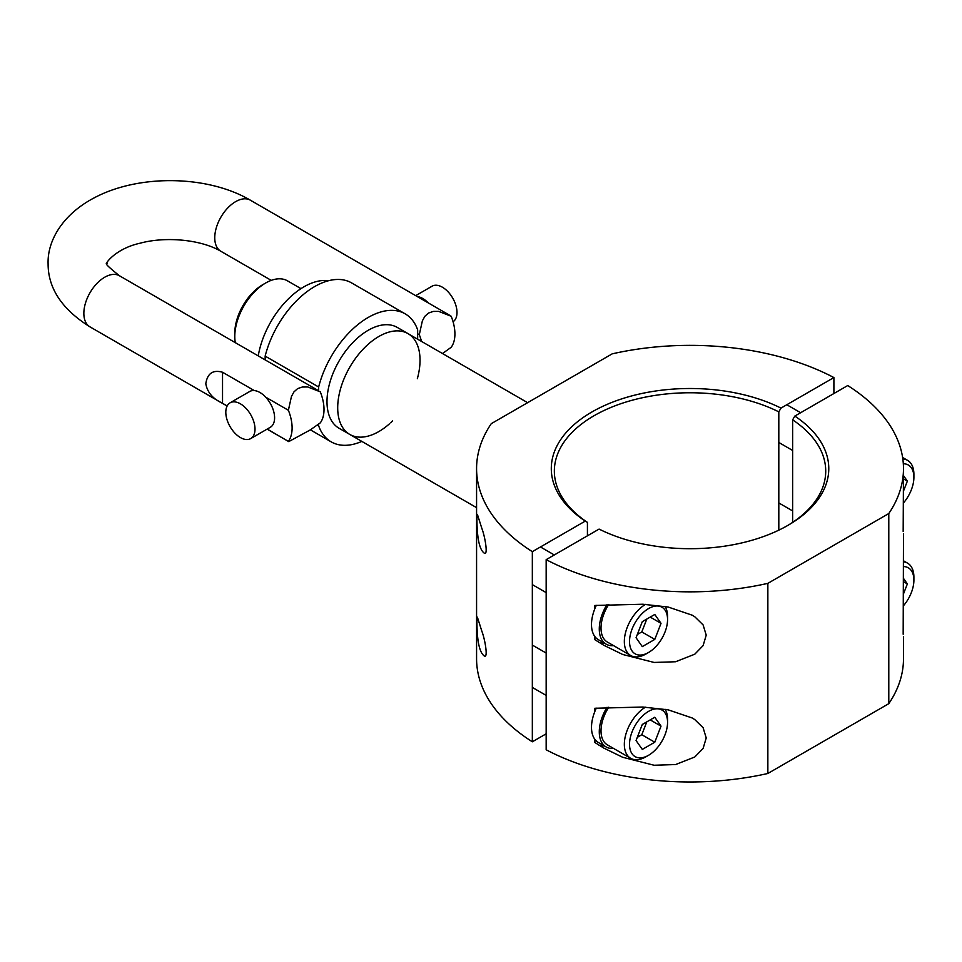 <?xml version="1.0" encoding="UTF-8"?>
<svg xmlns="http://www.w3.org/2000/svg" width="962" height="962" viewBox="0 0 962 962"><rect width="100%" height="100%" fill="white"/><g stroke="black" fill="none" stroke-linecap="round" stroke-linejoin="round"><path stroke-width="1.44" d="M418.626 373.376A58.213 33.61 120 0 0 407.972 333.598A58.213 33.61 120 0 0 356.529 356.974A58.213 33.61 120 0 0 340.356 423.052A58.213 33.61 120 0 0 349.759 434.427A58.213 33.61 120 0 0 378.86 431.553A58.213 33.61 120 0 0 389.742 423.581M300.986 288.636L287.494 280.844A43.663 25.204 120 0 0 265.656 283.008A43.663 25.204 120 0 0 234.788 336.484A43.663 25.204 120 0 0 235.293 342.652M234.788 336.484L234.788 333.153A39.586 22.86 -60 0 1 262.782 284.668L265.656 283.008M254.281 390.572L222.535 372.246C212.939 369.552 207.359 373.388 205.808 383.754C207.359 392.436 212.939 398.941 222.535 403.27L227.176 405.952M267.208 429.064L288.744 441.618L310.185 429.966L320.286 422.859A36.869 21.284 60 0 0 320.286 391.835L307.792 386.977L302.393 387.001L297.631 388.612L293.975 391.859L291.474 396.404L288.384 410.269L265.716 397.186M442.508 353.535L451.19 347.282A36.869 21.284 -120 0 0 451.19 316.27L438.696 311.399L433.297 311.423L428.535 313.035L424.879 316.282L422.378 320.827L419.288 334.692L417.652 333.754M419.288 334.692A36.869 21.284 60 0 1 421.512 341.414M288.384 441.281A36.869 21.284 -120 0 0 288.384 410.269M417.652 339.189L417.652 329.846A73.93 42.677 120 0 0 405.122 313.816A73.93 42.677 120 0 0 318.662 387.001L265.151 356.108A73.93 42.677 -60 0 1 351.611 282.912L405.122 313.816M317.508 425.156L318.662 425.829A73.93 42.677 120 0 0 331.193 441.859A73.93 42.677 120 0 0 361.832 441.402M265.151 356.108L265.151 359.884M318.662 425.829L318.662 424.242M318.662 390.788L318.662 387.001M230.086 402.813L249.675 391.51A20.647 11.917 60 0 1 259.993 392.532A20.647 11.917 60 0 1 273.485 410.726A20.647 11.917 60 0 1 270.322 427.272L250.733 438.576A20.647 11.917 60 0 1 230.086 426.659A20.647 11.917 60 0 1 230.086 402.813A20.647 11.917 60 0 1 240.416 403.836A20.647 11.917 60 0 1 253.896 422.029A20.647 11.917 60 0 1 250.733 438.576M415.704 295.647L432.07 286.195A20.647 11.917 60 0 1 442.4 287.217A20.647 11.917 60 0 1 455.784 305.086A20.647 11.917 60 0 1 453.078 321.741M417.352 296.597A20.647 11.917 60 0 1 422.811 298.533A20.647 11.917 60 0 1 428.27 302.91M390.74 422.679A58.213 33.61 120 0 0 392.628 420.863M417.34 378.715A58.213 33.61 120 0 0 417.977 376.238M418.145 375.565A58.213 33.61 120 0 0 418.602 373.484M527.621 402.681L407.972 333.598A58.213 33.61 120 0 0 349.759 367.207A58.213 33.61 120 0 0 349.759 434.427L476.575 507.647M407.972 333.598L397.27 327.417A58.213 33.61 120 0 0 339.057 361.027A58.213 33.61 120 0 0 339.057 428.258L349.759 434.427M328.631 280.712A66.065 38.143 120 0 0 258.249 355.904M546.163 733.814L532.335 741.798L532.335 551.659L585.257 521.103L587.421 522.354L587.421 535.822M587.421 522.354A135.69 78.331 180 0 1 554.352 471.091A135.69 78.331 180 0 1 633.621 399.855A135.69 78.331 180 0 1 778.811 411.856L780.976 408.104A138.744 80.099 -0 0 0 591.931 411.964A138.744 80.099 -0 0 0 585.257 521.103M778.811 530.158L778.811 411.856M476.911 519.179L477.392 514.369L481.854 528.415C485.149 536.892 488.564 557.251 483.826 552.789C479.365 549.074 477.056 537.866 476.911 519.179M476.911 621.981L477.392 617.171L481.854 631.216C485.149 639.694 488.564 660.052 483.826 655.591C479.365 651.875 477.056 640.668 476.911 621.981M780.976 408.104L833.898 377.561A213.456 123.244 180 0 0 612.205 353.848L491.269 423.665A213.456 123.244 180 0 0 476.575 468.602A213.456 123.244 180 0 0 532.335 551.659M476.575 468.602L476.575 658.729A213.456 123.244 -0 0 0 532.335 741.798M833.898 377.561L833.898 393.53M767.856 583.357L888.792 513.54L888.792 703.667L767.856 773.484L767.856 583.357A213.456 123.244 180 0 1 546.163 559.643L599.085 529.088A138.744 80.099 -0 0 0 788.143 525.24A138.744 80.099 -0 0 0 794.804 416.089L792.64 419.841L792.64 522.354M792.64 419.841A135.69 78.331 180 0 1 825.721 471.091A135.69 78.331 180 0 1 787.048 525.865M546.163 559.643L546.163 749.783A213.456 123.244 -0 0 0 767.856 773.484M594.889 711.387L594.889 708.26L642.832 707.034L668.145 709.824L692.279 718.013L694.768 719.564L703.102 727.717L706.228 737.95L703.102 748.436L694.768 756.998L675.601 764.549L654.1 765.247L622.679 757.274L603.811 748.087L594.889 742.508L594.889 739.393M604.364 745.947A35.149 20.286 -60 0 1 598.761 745.033M903.174 531.445L903.486 468.602A213.456 123.244 180 0 1 888.792 513.54M903.174 634.247L903.486 533.778M594.889 608.585L594.889 605.459L642.832 604.232L668.145 607.022L692.279 615.211L694.768 616.762L703.102 624.915L706.228 635.148L703.102 645.634L694.768 654.196L675.601 661.748L654.1 662.445L622.679 654.473L603.811 645.286L594.889 639.706L594.889 636.591M604.364 643.145A35.149 20.286 -60 0 1 598.761 642.231M794.804 416.089L847.726 385.546A213.456 123.244 180 0 1 903.486 468.602M888.792 703.667A213.456 123.244 -0 0 0 903.486 658.729L903.486 636.579M596.332 605.326A33.009 19.06 120 0 0 591.498 624.542A33.009 19.06 120 0 0 598.328 639.658L606.108 644.143A33.009 19.06 120 0 0 613.564 645.634M607.022 604.509A33.009 19.06 120 0 0 599.278 629.04A33.009 19.06 120 0 0 606.108 644.143M645.454 604.376A30.556 17.641 120 0 0 624.338 641.51A30.556 17.641 120 0 0 630.675 655.507A30.556 17.641 120 0 0 645.947 653.992L648.544 652.489A26.888 15.524 -60 0 1 629.533 641.51A26.888 15.524 -60 0 1 648.544 608.573A26.888 15.524 -60 0 1 667.556 619.552A26.888 15.524 -60 0 1 648.544 652.489M667.556 619.552L667.556 616.558A30.556 17.641 120 0 0 665.139 606.493M630.675 655.507L607.335 642.027A30.556 17.641 -60 0 1 601.01 628.042A30.556 17.641 -60 0 1 608.766 604.413M636.062 637.734L642.303 621.656L654.785 614.453L661.014 623.328L654.785 639.405L642.303 646.608L636.062 637.734M637.313 634.523L641.81 631.926L646.801 619.059M654.785 639.405L641.81 631.926M661.014 623.328L650.216 617.099M596.332 708.128A33.009 19.06 120 0 0 591.498 727.344A33.009 19.06 120 0 0 598.328 742.46L606.108 746.945A33.009 19.06 120 0 0 613.564 748.436M607.022 707.311A33.009 19.06 120 0 0 599.278 731.841A33.009 19.06 120 0 0 606.108 746.945M645.454 707.178A30.556 17.641 120 0 0 624.338 744.311A30.556 17.641 120 0 0 630.675 758.309A30.556 17.641 120 0 0 645.947 756.793L648.544 755.29A26.888 15.524 -60 0 1 629.533 744.311A26.888 15.524 -60 0 1 648.544 711.375A26.888 15.524 -60 0 1 667.556 722.354A26.888 15.524 -60 0 1 648.544 755.29M667.556 722.354L667.556 719.36A30.556 17.641 120 0 0 665.139 709.295M630.675 758.309L607.335 744.828A30.556 17.641 -60 0 1 601.01 730.843A30.556 17.641 -60 0 1 608.766 707.214M636.062 740.536L642.303 724.458L654.785 717.255L661.014 726.13L654.785 742.207L642.303 749.41L636.062 740.536M637.313 737.325L641.81 734.727L646.801 721.861M654.785 742.207L641.81 734.727M661.014 726.13L650.216 719.901M903.33 463.768A26.888 15.524 -60 0 1 913.9 477.332L913.9 474.338A30.556 17.641 120 0 0 907.575 460.353A30.556 17.641 120 0 0 902.837 458.946M913.9 477.332A26.888 15.524 -60 0 1 903.27 503.174M903.486 475.601L907.358 481.108L903.486 491.089M907.358 481.108L903.486 478.872M903.486 566.57A26.888 15.524 -60 0 1 913.9 580.134L913.9 577.14A30.556 17.641 120 0 0 907.575 563.155A30.556 17.641 120 0 0 903.486 561.808M913.9 580.134A26.888 15.524 -60 0 1 903.27 605.976M903.486 578.402L907.358 583.91L903.486 593.891M907.358 583.91L903.486 581.673M250.36 200.192A29.497 17.027 -60 0 0 227.633 208.093A29.497 17.027 -60 0 0 214.754 237.77A29.497 17.027 -60 0 0 220.863 251.274C201.166 239.586 165.704 236.159 139.755 243.29C114.442 248.93 103.896 265.428 107.095 263.516C104.305 262.915 108.429 266.991 119.456 275.769A29.497 17.027 120 0 0 89.959 292.797A29.497 17.027 120 0 0 89.959 326.852C62.049 309.355 48.1 288.359 48.1 263.889C47.258 240.043 63.408 213.985 94.156 197.883C138.564 174.098 207.503 174.964 250.36 200.192L449.146 314.959M222.535 403.27L222.535 372.246M89.959 326.852L227.128 406.048M267.099 429.124L288.744 441.618M119.456 275.769L318.242 390.536M220.863 251.274L271.248 280.375M310.377 429.846L331.193 441.859M554.292 554.954L540.464 546.969M546.163 592.604L532.335 584.619M546.163 653.054L532.335 645.081M546.163 695.406L532.335 687.421M800.637 412.722L786.808 404.737M792.64 450.457L778.811 442.472M902.621 457.491L907.575 460.353M792.64 510.918L778.811 502.934M903.486 560.798L907.575 563.155"/></g></svg>

